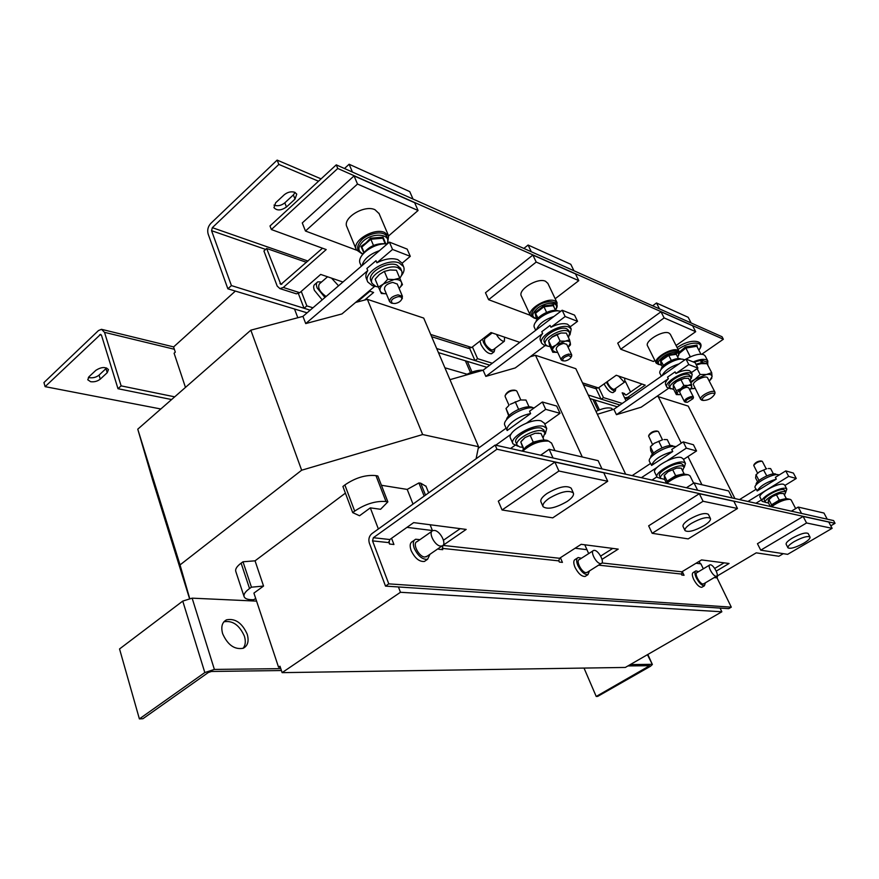 <?xml version="1.0" encoding="UTF-8"?>
<svg xmlns="http://www.w3.org/2000/svg" width="879" height="879" viewBox="0 0 879 879"><rect width="100%" height="100%" fill="white"/><g stroke="black" fill="none" stroke-linecap="round" stroke-linejoin="round"><path stroke-width="1.32" d="M247.197 634.166C242.121 622.936 235.231 618.157 226.54 619.827C222.079 622.211 220.783 626.848 222.651 633.726C227.705 644.999 234.561 649.845 243.23 648.262C247.834 645.823 249.164 641.121 247.197 634.166M243.098 648.317C245.505 645.307 245.933 641.252 244.395 636.165C239.407 625.057 232.572 620.266 223.903 621.794M90.614 381.695C94.284 382.156 97.503 381.299 100.283 379.113L107.227 372.696L108.447 369.609C105.524 366.675 101.349 366.906 95.91 370.29L88.955 376.772L87.768 379.772L90.614 381.695M88.394 377.377L89.405 377.673C93.075 378.157 96.294 377.3 99.063 375.102L106.634 367.982M294.696 192.27C291.114 191.237 287.62 192.072 284.236 194.786L275.643 202.785L273.951 207.631C276.918 210.872 281.093 210.663 286.466 207.004L295.025 199.093L296.761 194.116L294.696 192.27M563.032 360.764L561.22 359.94C561.252 357.357 563.747 355.402 568.702 354.061L571.691 354.819L571.328 356.698M561.176 359.841L556.242 349.315C556.253 346.7 558.736 344.733 563.67 343.414L566.713 344.304M568.702 355.555L571.196 356.984C570.229 358.929 568.175 360.247 565.054 360.961L563.252 360.862C561.89 358.918 563.703 357.149 568.702 355.555M545.387 344.293L544.409 342.184C540.783 336.899 559.571 325.483 566.658 328.724L568.735 330.526M550.144 346.568L547.584 346.15L545.496 344.524C541.882 339.25 560.692 327.834 567.768 331.064L569.735 332.625L568.515 337.723M321.571 281.994L317.78 281.84C316.209 282.818 316 284.862 317.143 287.971L324.944 297.487M317 282.522L315.045 284.214C313.473 285.192 313.254 287.246 314.396 290.345L322.186 299.86M482.571 339.074L483.505 342.535C487.01 348.875 490.559 351.963 494.13 351.798L495.009 348.392M480.044 341.03L480.967 344.491C484.461 350.831 488.01 353.918 491.592 353.743L492.141 353.325M606.477 382.2L606.829 382.98C609.828 388.287 612.652 390.946 615.3 390.957L615.893 388.221M604.137 383.87L604.488 384.65C607.488 389.946 610.312 392.605 612.96 392.605L613.333 392.342M607.18 381.706C608.609 385.409 610.663 387.958 613.333 389.342L614.542 389.177M618.541 376.036L623.936 381.86L624.859 381.904L624.661 378.135M492.185 332.932L484.856 338.602C483.571 342.338 485.757 346.128 491.416 349.985L493.306 349.699M496.437 334.383C498.272 337.811 500.437 340.074 502.931 341.173L504.392 341.217L504.524 337.14M678.764 354.303L679.017 351.292L677.676 350.216C671.699 347.227 652.844 358.632 656.217 363.148L658.69 364.543M670.336 334.317L668.897 333.031C662.876 329.911 644.186 341.338 647.614 345.985L656.13 362.983M660.953 364.532L660.514 360.258L668.381 354.72L676.401 353.545L676.555 354.852M661.371 376.201L660.162 373.784C656.503 368.927 677.291 356.424 683.818 359.61L685.093 359.698M662.052 375.729C664.557 370.63 670.237 366.675 679.104 363.862M661.129 369.488C660.986 364.752 676.116 356.643 680.818 358.962L681.313 359.203M556.66 307.178L557.066 302.695L554.88 300.871C546.991 297.036 526.433 309.705 530.553 315.792L534.091 318.033M547.892 283.434L545.54 281.28C537.618 277.281 517.27 289.96 521.445 296.212L530.422 315.528M553.44 304.771L553.298 305.661L543.936 306.771L535.707 313.078L536.904 318.187L536.223 317.934L534.959 312.561L543.607 305.925L553.44 304.771L554.023 307.2M535.707 330.306L534.608 327.922C530.312 321.637 551.452 308.122 560.714 311.331M536.498 329.713C538.706 324.01 544.519 319.604 553.924 316.484M535.959 321.747C537.234 315.616 552.441 308.188 558.187 310.902L558.352 310.968M387.628 243.186L388.595 235.869L384.672 232.485C373.916 227.397 351.358 241.285 356.369 249.812L362.049 253.8M379.135 213.674L374.981 209.718C364.214 204.422 341.898 218.3 346.974 227.024L356.182 249.35M363.785 252.669L360.961 246.45L365.939 242.89L370.433 238.209L383.035 237.165L385.705 243.604M361.302 266.26L360.324 263.876C355.742 256.031 374.091 242.34 387.287 243.955M362.071 265.612C363.752 259.151 369.565 254.163 379.486 250.647M362.928 254.031C369.07 246.01 377.157 242.648 387.199 243.944M679.291 352.182L685.356 346.974L696.992 345.04L697.322 347.238M707.705 364.071L707.815 360.994L706.298 359.786C703.321 358.786 698.948 359.5 693.212 361.928M705.255 356.072L703.815 354.731C699.585 353.402 693.663 354.852 686.049 359.104M702.354 399.308C702.552 395.803 715.319 390.726 714.429 394.495L714.418 394.594C711.726 398.44 707.958 400.395 703.101 400.45L702.354 399.308M702.09 400.209L700.596 398.703C700.717 395.078 713.704 389.122 714.946 392.122L714.715 393.88M707.628 377.959L707.573 377.86C706.298 374.784 693.377 380.728 693.3 384.431L700.684 399.396M698.552 571.68L695.948 570.867C694.476 571.647 694.597 573.987 696.322 577.888C699.168 583.118 701.871 585.744 704.431 585.755L705.397 582.799M695.454 571.163L693.366 572.427C691.883 573.207 692.004 575.547 693.729 579.448C696.564 584.667 699.266 587.282 701.827 587.293L702.332 586.996M581.415 558.253L578.173 557.539C576.228 558.528 576.13 561.187 577.877 565.527C581.118 571.746 584.48 574.789 587.952 574.646L589.479 570.91M577.382 558.044L575.327 559.352C573.383 560.341 573.273 563.01 575.02 567.34C578.25 573.558 581.612 576.591 585.095 576.448L585.897 575.943M419.909 539.673L415.701 539.234C413.086 540.541 412.625 543.618 414.317 548.452C418.118 556.143 422.535 559.747 427.568 559.286L429.996 554.253M414.361 540.178L412.581 541.42C409.955 542.739 409.493 545.804 411.163 550.639C414.965 558.319 419.382 561.923 424.425 561.439L425.788 560.505M431.908 531.29L417.14 541.607C411.921 543.035 418.723 556.846 424.766 557.033L427.216 556.165M434.402 530.444L432.918 530.586C427.765 531.949 434.666 545.837 440.654 546.101L442.06 545.958C447.213 544.573 440.401 530.817 434.402 530.444M593.072 550.803L579.349 559.571C575.47 560.428 581.645 572.581 586.018 572.668L587.414 572.218M594.479 550.364L593.666 550.43C589.842 551.243 596.105 563.45 600.423 563.593L601.192 563.527C605.016 562.692 598.808 550.584 594.479 550.364M709.595 565.054L696.959 572.636C693.981 573.196 699.651 583.975 702.947 584.008L703.804 583.744M710.463 564.801L709.968 564.834C707.035 565.351 712.77 576.184 716.033 576.25L716.495 576.217C719.418 575.679 713.726 564.922 710.463 564.801M803.681 543.277C808.317 540.475 810.416 538.387 809.998 537.025C807.57 535.74 802.307 537.267 794.209 541.607C789.617 544.409 787.54 546.474 787.98 547.815C790.397 549.089 795.638 547.584 803.681 543.277M808.208 533.597L808.153 533.498C805.713 532.202 800.461 533.718 792.375 538.069C787.793 540.871 785.727 542.947 786.167 544.299L787.925 547.727M771.476 506.733C778.684 501.689 784.903 499.217 790.144 499.327L791.188 500.03M783.189 499.228L775.267 502.535L771.454 505.403M785.694 492.174L786.837 489.109L785.749 488.416C780.31 486.516 759.335 498.129 762.203 501.415L765.345 502.217M784.76 485.131L783.607 484.318C778.146 482.384 757.215 494.009 760.104 497.327L762.148 501.305M784.475 495.108L785.738 492.251L784.837 491.691C780.354 490.152 763.082 499.701 765.433 502.392L768.51 502.997M784.716 490.306L783.76 489.647C779.266 488.087 762.016 497.635 764.378 500.349L765.378 502.305M567.131 501.469C572.119 498.019 574.185 495.174 573.35 492.965C568.856 489.856 560.791 491.625 549.166 498.294C544.277 501.733 542.255 504.524 543.09 506.689C547.584 509.798 555.594 508.062 567.131 501.469M571.306 488.438L571.196 488.197C566.691 485.043 558.637 486.801 547.035 493.471C542.156 496.921 540.145 499.722 540.981 501.898L542.98 506.447M522.653 451.202C531.026 443.917 539.717 440.566 548.738 441.137L551.594 443.192M545.266 434.039L546.727 428.436L543.716 426.425C533.927 423.228 508.644 437.643 512.984 443.862L517.984 446.213M544.387 423.271L541.233 420.92C531.432 417.668 506.205 432.094 510.578 438.368L512.853 443.554M543.057 438.028L545.002 432.578L542.508 430.93C534.432 428.337 513.633 440.192 517.182 445.29L519.852 447.004L522.533 447.235M526.774 446.675L529.707 445.884M537.168 442.555L539.684 440.928M543.881 430.084L541.266 428.172C533.19 425.557 512.413 437.412 515.973 442.533L517.072 445.038M704.024 525.664C708.892 522.544 711.012 520.126 710.408 518.412C707.21 516.489 700.838 518.149 691.312 523.423C686.51 526.532 684.411 528.916 685.027 530.597C688.235 532.52 694.564 530.883 704.024 525.664M708.485 514.512L708.408 514.369C705.2 512.413 698.838 514.061 689.323 519.335C684.532 522.445 682.456 524.851 683.071 526.543L684.961 530.455M666.667 483.34C674.468 477.374 681.719 474.539 688.433 474.814L690.081 475.957M677.896 475.33L671.204 478.528M684.247 467.364L685.444 463.398L683.708 462.277C676.533 459.849 653.58 472.803 657.096 477.231L660.865 478.583M683.214 458.904L681.39 457.585C674.204 455.113 651.295 468.067 654.833 472.539L657.009 477.044M682.62 470.803L684.093 466.991L682.664 466.068C676.753 464.112 657.855 474.748 660.733 478.385L664.656 479.44M683.016 464.793L681.5 463.716C675.577 461.739 656.712 472.375 659.602 476.033L660.656 478.231M779.146 475.001L778.618 474.803C773.135 472.781 752.292 484.417 755.226 487.834L756.006 489.35M776.498 474.594L775.586 474.001C771.07 472.331 754.017 481.846 756.325 484.703M762.401 461.519L762.082 461.233C758.566 461.409 755.786 462.815 753.742 465.463L757.588 473.144M761.785 461.167L760.95 460.948C758.094 461.079 755.83 462.222 754.16 464.387L753.896 465.057M666.853 387.156L665.689 384.826C664.942 383.299 665.821 381.266 668.337 378.728L667.535 377.146L675.083 371.905L675.885 373.498C681.741 370.674 686.268 369.74 689.488 370.674L691.015 371.982M670.754 388.848L666.941 387.331C663.337 382.585 684.28 370.103 690.762 373.179L692.212 374.3L691.257 378.464M670.128 388.1L669.172 386.2C666.216 382.288 683.433 372.026 688.784 374.542L690.059 375.619M673.764 389.474L670.205 388.243C667.249 384.354 684.477 374.08 689.828 376.586L691.026 377.52L690.004 381.233M685.763 402.088L684.411 401.582C684.609 399.516 686.873 397.835 691.202 396.561L693.399 396.978L693.234 398.121M684.378 401.516L679.731 392.32C679.917 390.221 682.17 388.54 686.488 387.276L688.718 387.782M691.169 397.824L693.004 398.659L687.433 402.263L686.027 402.23C685.235 400.703 686.949 399.231 691.169 397.824M533.256 407.812L531.817 407.197C524.851 404.812 506.963 413.712 506.524 419.755M516.984 391.43L516.094 390.54C511.358 390.144 507.699 391.825 505.106 395.594L505.205 396.671M515.27 390.32L514.709 390.177C510.864 389.858 507.875 391.232 505.766 394.297L505.645 394.539M367.576 281.5L366.389 278.643C365.356 276.292 365.818 273.611 367.774 270.589L366.895 268.469L376.014 260.678L376.893 262.799C384.848 258.8 391.825 257.745 397.846 259.646L402.121 263.217L410.284 256.338L407.175 249.109L389.419 242.11L392.539 249.449L410.284 256.338M375.794 286.444L372.366 285.708L367.774 281.994C362.39 272.973 387.518 257.712 399.275 262.997L403.527 266.535C404.747 269.282 403.988 272.38 401.285 275.83M371.916 283.016L370.949 280.676C366.521 273.248 387.178 260.7 396.868 265.018L400.571 268.359M378.42 287.026L375.838 286.455L372.081 283.412C367.664 276.006 388.342 263.458 398.033 267.754L401.56 270.677C402.538 272.886 401.945 275.402 399.791 278.193M392.386 303.299L389.694 301.816C389.474 298.508 392.254 296.19 398.022 294.861L402.428 296.311L401.626 299.475M389.617 301.651L384.508 289.378C384.277 286.038 387.035 283.708 392.781 282.401L397.253 284.071M398.088 296.673C400.956 296.531 402.153 297.421 401.681 299.332C400.516 301.541 398.264 302.936 394.913 303.53L392.463 303.31C390.1 300.728 391.968 298.508 398.088 296.673M673.874 446.433L672.666 445.796C667.128 443.807 649.559 453.278 650.768 457.574M658.547 431.787L658.041 431.336C653.998 431.303 650.845 432.853 648.581 435.995L652.537 444.576M657.58 431.215L656.8 431.007C653.504 430.985 650.943 432.248 649.098 434.808L648.856 435.369M541.673 343.14L540.475 340.558C539.563 338.657 540.288 336.305 542.64 333.504L541.794 331.691L550.089 325.417L550.935 327.241C557.682 323.933 563.197 322.923 567.471 324.219L569.977 326.417M547.002 345.897L544.365 345.414L541.805 343.425C537.399 337.009 560.253 323.12 568.845 327.087L571.207 328.988L569.955 334.91M672.732 451.498C660.854 454.981 653.811 459.629 651.592 465.441L672.732 451.498L671.732 449.466L683.225 441.873L693.443 444.763L696.542 450.96L686.345 448.147L667.282 460.673M651.976 480.066L656.91 476.847M683.499 459.475L696.542 450.96M651.592 465.441L650.625 463.42L632.133 475.638M657.118 467.353L641.373 477.704M683.225 441.873L686.345 448.147M550.935 327.241L565.153 316.517L562.153 310.243L483.109 370.213L485.823 376.388L542.64 333.504M565.153 316.517L577.547 321.329L570.185 326.834M545.079 345.623L515.237 367.949L485.823 376.388M577.547 321.329L574.569 315.132L562.153 310.243M582.283 456.981L535.476 355.27L575.833 368.697L625.639 474.188M483.109 370.213L449.971 379.662M535.476 355.27L530.158 356.786M653.504 453.114L650.416 446.763L654.229 443.302L651.196 445.906M654.229 443.302L662.678 439.731L654.229 443.302M664.139 439.555L667.282 439.632L670.227 445.62M650.416 446.763L650.713 450.674L652.416 454.179M661.986 447.872L658.734 441.203M675.962 446.675C668.699 444.137 646.01 457.08 649.581 461.662L650.471 463.519M575.119 548.232L586.941 549.694L588.688 553.605L584.777 544.793M530.619 413.613C519.115 415.349 505.117 425.524 507.161 430.534L530.619 413.613L529.554 411.24L542.343 402L556.704 406.065L560.022 413.306L545.683 409.339L526.631 423.03M510.556 448.51L514.808 445.488M544.782 424.15L560.022 413.306M507.161 430.534L506.128 428.172L478.209 448.356M511.062 434.215L495.756 445.203M542.343 402L545.683 409.339M389.419 242.11L302.958 316.374L305.716 323.582L367.774 270.589M376.893 262.799L392.539 249.449M374.74 286.301L341.953 313.935L305.716 323.582M422.656 434.545L367.378 299.332L423.711 318.077L478.55 446.708L422.656 434.545L301.651 470.221L180.03 564.911L189.655 598.346M476.088 458.772L478.55 446.708M302.958 316.374L250.845 330.163L137.761 429.183L152.517 479.681L189.457 598.379M137.761 429.183L180.03 564.911M250.845 330.163L301.651 470.221M367.378 299.332L355.577 302.453M345.403 493.13L255.053 560.824L243 561.78L241.121 563.142C236.825 566.351 235.067 569.142 235.825 571.526L244.043 596.467M344.865 484.955L342.909 486.483L352.71 512.622L359.544 515.753L370.312 507.864L380.585 509.282L387.859 501.865L377.827 476L375.959 475.616C365.785 474.616 355.413 477.726 344.865 484.955L354.687 511.117L352.71 512.622M381.42 485.274L407.208 489.416L418.898 482.945L420.733 483.197L426.029 486.34M387.672 279.313L394.078 279.533L399.758 278.116L396.418 270.227L390.078 269.985L384.354 271.391L387.672 279.313L383.387 284.027L394.078 279.533C397.978 279.236 400.439 280.126 401.461 282.192C402.142 284.093 401.362 286.169 399.11 288.455M383.387 284.027C380.475 286.598 379.431 288.971 380.244 291.125L378.442 287.081L383.387 284.027M386.342 293.773C383.178 293.773 381.145 292.883 380.244 291.125L381.354 293.498L386.342 293.784M399.758 278.116L402.472 284.62L399.176 288.4M384.354 271.391L379.409 274.468L375.157 279.17L378.442 287.081M509.106 415.503L506.007 408.482L508.963 405.351M510.249 404.318L520.258 400.088L510.249 404.318M521.126 399.978L525.983 400.055L529.048 406.878M506.007 408.482L508.71 415.921M518.61 409.339L515.226 401.736M534.168 407.9C523.357 405.845 500.843 419.591 504.986 425.623L506.106 428.183M255.053 560.824L263.546 586.051L253.91 593.105L278.555 667.194L279.983 666.216L282.115 672.644L400.461 592.281L721.846 611.784L625.31 667.447L282.115 672.644M370.312 507.864L378.366 528.993M389.76 544.057L388.826 541.607M432.512 530.784L430.106 524.752M413.02 504.096L407.208 489.416M255.723 598.555L253.537 599.753L251.449 599.698C247.384 599.566 244.933 598.577 244.131 596.742C243.395 594.446 245.197 591.721 249.548 588.545L251.449 587.194L263.546 586.051M243 561.78L251.449 587.194M387.859 501.865L385.991 501.535C375.816 500.733 365.378 503.931 354.687 511.117M424.161 496.086L418.898 482.945M675.885 373.498L688.784 364.554L685.983 359.071L613.861 409.284L597.346 414.262M685.983 359.071L695.146 362.686L697.937 368.103L691.355 372.641M734.932 498.58L688.224 406.098L657.031 396.275M755.929 503.26L761.423 499.887M784.925 485.45L796.264 478.473L788.65 476.374L767.191 489.614M766.444 490.075L747.963 501.48M776.311 479.11C766.323 482.186 759.939 486.131 757.182 490.954L776.311 479.11L775.377 477.341L785.76 470.902L793.396 473.067L796.264 478.473M757.182 490.954L756.27 489.185L739.503 499.591M785.76 470.902L788.65 476.374M613.861 409.284L616.454 414.679L668.337 378.728M668.381 388.463L641.165 407.197L616.454 414.679M657.91 396.011L681.302 443.148M687.96 456.564L701.947 484.747M688.784 364.554L697.937 368.103M680.84 394.495L678.764 394.693L676.599 393.243L676.237 390.661L688.015 385.431C690.465 385.09 691.74 385.551 691.828 386.804L689.828 389.957M684.807 378.245L680.862 379.519L683.862 385.431L676.599 393.243L676.336 394.583L679.819 394.66M683.862 385.431L688.015 385.431L691.52 384.2L691.685 387.848L690.729 389.045M680.862 379.519L676.753 381.53L684.389 378.311L688.521 378.311L691.52 384.2M674.248 383.673L676.753 381.53L673.27 384.749L676.237 390.661M673.27 384.749L673.38 388.716L676.336 394.583M758.995 480.483L756.039 474.759L759.478 471.792L755.918 474.836M759.478 471.792L766.785 468.705L759.478 471.792M768.345 468.518L770.619 468.584L773.41 473.924M756.039 474.759L755.61 477.967L757.577 481.78M766.785 475.891L763.565 470.034M700.31 563.769L699.146 561.373M307.101 312.825L294.498 309.001L297.827 317.737M235.374 291.081L173.581 346.963L175.306 352.138L174.097 353.226L185.469 387.408M278.555 667.194L280.302 667.172M486.922 367.323L467.353 361.39L472.001 372.059M483.142 370.18C477.462 369.971 471.408 371.696 465.002 375.377M465.376 360.786L470.518 372.63M682.884 474.034L675.599 475.704L667.128 481.198L664.304 475.385L668.062 471.693L664.139 475.451M668.062 471.693L676.588 468.089L668.062 471.693M679.621 467.958L676.588 468.089L681.324 468.188L684.137 473.902M672.754 469.88L675.885 476.11M664.304 475.385L664.491 479.121L666.128 482.505M686.422 487.746L694.003 482.901L697.629 490.251M732.174 497.953L728.625 490.932L694.003 482.901M699.343 493.712L703.068 501.272L737.481 508.491L733.844 501.261L699.343 493.712L648.647 525.829L652.163 533.3L703.068 501.272M652.163 533.3L688.191 538.893L737.481 508.491M523.774 448.729L520.797 441.983L524.994 437.544L521.544 440.961M524.994 437.544L535.113 433.27L524.994 437.544M538.805 433.149L535.113 433.27L541.003 433.446L543.958 440.016M525.928 446.829L533.234 442.137L539.772 440.5M530.18 435.303L533.421 442.533M520.797 441.983L523.379 449.147M540.651 455.223L549.133 449.301L553.045 457.992M601.972 468.903L598.138 460.662L549.133 449.301M554.891 462.079L558.912 471.023L607.719 481.263L603.774 472.781L554.891 462.079L498.316 501.162L502.063 509.985L558.912 471.023M502.063 509.985L552.737 517.852L607.719 481.263M782.222 493.328L779.684 493.46L772.322 496.58L779.684 493.46L783.639 493.515L786.276 498.569L779.212 500.14L771.553 504.799L768.938 499.733L772.322 496.58L768.411 500.008M776.575 495.064L779.508 500.492M768.938 499.733L768.279 500.327L768.422 502.81L770.29 506.436M791.397 511.171L798.209 507.073L801.56 513.446M827.238 519.17L823.975 513.05L798.209 507.073M803.131 516.434L806.559 522.972L832.116 528.334L828.765 522.049L803.131 516.434L757.456 543.694L760.731 550.166L806.559 522.972M760.731 550.166L787.639 554.341L832.116 528.334M139.387 718.901L119.544 648.955L182.755 601.093L192.138 598.159L214.377 669.424L204.818 672.556L139.387 718.901L142.925 718.725L208.301 672.512L211.476 671.468L281.423 670.534M584.019 668.073L596.215 696.454L649.68 665.7L627.936 665.93M647.834 654.459L652.372 664.502L650.471 666.271L597.698 696.388L596.215 696.454M652.372 664.502L647.438 654.69M214.377 669.424L280.786 668.644M630.287 664.579L651.789 664.326M256.569 601.115L192.138 598.159M442.928 545.419L466.178 529.422L413.668 522.62L389.815 539.53L389.001 542.64L389.529 544.035L393.935 544.497L391.551 538.3M406.977 527.367L431.171 530.367L431.622 531.498M438.39 548.485L438.698 549.254L442.697 549.672L442.686 545.628M602.038 559.341L618.212 549.122L581.173 544.321L559.527 558.275L558.824 560.879L559.341 562.055L562.428 562.384L560.395 557.726M716.253 571.119L729.065 563.483L701.552 559.923L681.895 571.789L681.763 575.042L684.049 575.295L682.28 571.559M696.058 563.241L700.915 563.846L703.321 568.823M783.277 553.671L778.86 556.253L756.237 552.847L717.649 575.745L717.055 577.877L731.295 607.169L388.771 583.865L385.518 586.106L728.724 608.653L731.295 607.169M388.771 583.865L372.531 540.871L373.355 537.717L496.943 449.224L835.05 523.313L830.776 525.818M385.518 586.106L369.345 543.145C368.257 539.277 369.081 536.124 371.839 533.685L495.152 445.071L496.943 449.224M438.731 549.254L438.599 548.342M612.762 548.419L600.654 556.088M714.704 568.438L724.076 562.835M460.233 528.653L443.477 540.222M495.152 445.071L833.589 520.588L835.05 523.313M693.992 362.236L700.398 360.368L701.596 362.686L700.761 363.642L696.256 364.851M701.849 363.51L702.684 362.566L701.486 360.236L700.761 361.06M701.596 362.686L695.948 364.258M707.947 365.477L707.683 364.016L702.684 362.566M706.562 361.873L701.486 360.236M701.189 363.576L696.333 365.005M711.693 372.685L706.408 374.509L700.145 374.498L694.773 379.431L706.408 374.509C710.111 374.014 711.99 374.74 712.056 376.684L711.693 372.685L707.024 363.675L700.761 363.642M710.441 379.948L712.056 376.684L709.287 381.167M695.091 388.43L691.114 388.551M690.993 388.716L693.806 388.628M690.817 382.815L694.773 379.431L690.301 381.816M700.145 374.498L697.135 368.653M696.992 345.04L696.816 346.26L685.796 348.106L679.071 353.589M685.356 346.974L690.037 356.336L691.07 356.533M689.367 357.313L690.037 356.336M696.816 346.26L700.915 354.182M383.035 237.165L382.848 238.209L370.872 239.231L361.851 247.065L360.961 246.45M373.487 245.472L370.433 238.209M382.914 238.363L385.101 243.516M361.851 247.065L364.038 252.328M388.606 235.902L418.074 210.499L414.646 202.719L354.061 175.899L357.5 184.052L418.074 210.499M354.061 175.899L302.266 222.947L305.463 231.023L357.5 184.052M305.463 231.023L356.555 250.174M413.031 199.061L409.746 191.611L349.128 164.252L352.435 172.064M344.469 168.515L349.128 164.252M538.102 318.187L534.959 312.561M546.573 312.375L543.607 305.925M553.298 305.661L555.55 310.408M536.904 318.187L537.333 319.121M555.187 298.728L578.778 280.643L575.492 273.929L532.872 255.053L536.212 262.063L578.778 280.643M532.872 255.053L485.472 292.74L488.614 299.695L536.212 262.063M488.614 299.695L530.334 315.33M573.954 270.765L570.801 264.304L528.103 245.032L531.301 251.757M523.851 248.438L528.103 245.032M676.401 353.545L676.281 354.325L668.644 355.435L661.151 360.709L661.349 364.796L662.359 366.818M663.557 365.477L660.514 360.258M671.325 360.434L668.381 354.72M676.281 354.325L678.478 358.621M676.061 345.513L695.685 331.68L692.597 325.768L660.997 311.77L617.728 343.14L620.717 349.227L653.427 361.489L654.866 360.467M620.717 349.227L664.139 317.912L695.685 331.68M660.997 311.77L664.139 317.912M691.147 322.978L688.18 317.297L656.492 302.991L659.514 308.881M652.625 305.815L656.492 302.991M117.995 388.716L101.47 335.229L100.602 334.361L45.115 386.65L43.95 382.563L98.459 330.57L101.492 329.306L104.513 332.339L121.126 385.87L117.995 388.716L171.603 399.549M121.126 385.87L174.701 396.836M45.115 386.65L160.824 408.988M619.948 405.043L588.249 395.001M489.757 365.17L436.698 348.523M310.177 310.177L231.419 285.587L211.564 230.683L265.623 249.416M294.498 309.001L227.87 288.806L231.419 285.587M467.353 361.39L438.445 352.633M617.355 406.845L589.919 398.539M303.859 307.793L298.388 293.564M306.529 262.349L266.645 248.482L263.92 250.965L277.193 286.071L279.918 288.62L296.377 293.828L299.739 292.707L320.681 274.424L342.953 282.027M227.87 288.806L208.125 233.946C207.114 230.056 207.993 226.54 210.784 223.409L277.138 160.099L278.852 164.417L212.333 227.661L211.564 230.683M318.517 181.228L278.852 164.417M321.077 178.866L277.138 160.099M273.984 205.104C277.588 206.422 281.203 205.664 284.829 202.829L286.466 207.004M295.025 199.093L293.366 194.907L284.829 202.829M293.366 194.907L295.102 192.457M600.928 398.89L596.072 388.683M474.814 360.214L469.639 348.403M327.57 276.775L319.407 283.873C317.396 287.576 319.615 291.795 326.087 296.509M331.504 278.116L338.547 285.807M486.548 337.283L485.472 336.833M622.991 394.506L624.409 393.517L622.167 392.792L626.046 400.802M622.288 403.417L603.488 397.605L601.115 399.275M603.488 397.605L598.764 387.694M492.306 363.236L477.583 358.676L475.001 360.654M477.583 358.676L472.419 346.93M312.957 307.793L306.837 305.903L304.057 308.298M306.837 305.903L301.244 291.399M467.804 348.15L471.671 347.513L430.699 334.459M322.494 248.219L280.873 284.455L266.645 248.482M701.739 354.226L723.351 339.239L722.022 336.734L336.261 164.856L269.996 225.98L271.369 229.54L326.208 249.57L283.302 287.466L279.918 288.62M295.619 293.586L296.377 293.828M642 384.046L626.595 394.814L625.628 395.023L624.409 393.517M630.056 398.011L627.793 397.286L624.617 397.857M594.841 388.408L598.423 387.925L582.513 382.848M369.191 290.971L373.608 292.476L364.565 300.069M369.927 291.224L357.061 302.057M519.819 342.36L491.02 332.537L471.671 347.513M627.793 397.286L645.219 385.145L616.245 375.256L598.423 387.925M723.351 339.239L337.767 168.471L336.261 164.856M271.369 229.54L337.767 168.471M630.551 392.045L625.332 381.332M467.068 374.223L444.917 367.796M594.764 400L599.434 409.867M592.918 399.44L598.105 410.416M612.927 409.559L611.476 408.274C607.708 407.263 602.544 408.306 595.995 411.394M398.44 586.952L400.461 592.281M720.055 608.081L721.846 611.784M560.67 333.108L551.572 337.426M570.328 343.03L568.142 347.315L570.471 344.81L570.328 343.03C569.911 341.459 568.186 340.832 565.164 341.173L569.526 339.843L570.328 343.03M556.242 344.931L565.164 341.173L560.11 341.096L556.242 344.931C553.572 346.996 552.353 348.864 552.594 350.512L551.726 347.348L556.242 344.931M557.66 352.325L556.187 352.424L552.594 350.512L552.803 352.259L557.66 352.325M569.526 339.843L566.318 333.097L561.296 333.009L556.912 334.317L560.11 341.096M556.912 334.317L552.408 336.756L548.562 340.58L551.726 347.348M552.803 352.259L549.661 345.535L548.562 340.58M100.283 379.113L99.063 375.102M662.392 355.292C672.699 348.26 682.741 350.534 677.61 356.94C681.994 351.029 671.138 350.831 663.118 356.72C657.272 361.489 656.745 364.302 661.513 365.137M555.308 309.902C560.967 302.189 546.826 300.761 537.541 308.276C531.388 313.88 531.257 317.352 537.146 318.703M387.101 243.912C392.243 234.188 373.322 231.726 363.28 241.055C357.555 246.845 357.456 251.141 362.972 253.954M677.127 347.579C692.443 336.877 706.639 341.206 698.816 350.128C705.925 341.261 690.158 340.591 678.072 349.435M770.279 506.458L774.685 503.063L786.386 498.569L789.463 499.228M526.884 446.125L540.783 440.313C544.947 439.852 547.496 440.104 548.43 441.071M665.623 483.109L670.314 479.088L683.346 473.968L687.85 474.704M241.121 563.142L249.548 588.545M385.991 501.535L375.959 475.616M425.513 495.108L420.733 483.197M521.939 451.048L526.796 446.191M182.755 601.093L204.818 672.556M648.757 665.656L649.043 666.293M598.621 565.153L681.28 574.031M681.895 571.789L601.95 562.967M714.22 577.569L717.055 577.877M717.649 575.745L717.088 575.679M389.815 539.53L373.355 537.717M372.531 540.871L389.001 542.64M442.17 548.353L558.824 560.879M559.527 558.275L442.95 545.398M104.513 332.339L174.35 349.26M99.734 334.723L101.426 335.13M307.98 261.063L212.333 227.661M281.829 284.203L279.972 283.609M299.739 292.707L283.302 287.466M626.441 394.902L624.837 394.385M612.202 409.779L611.476 408.274M107.227 372.696L105.996 368.675M224.013 621.662L226.54 619.827M571.691 354.819L566.669 344.205M571.196 356.984L571.757 355.819M494.13 351.798L491.592 353.743M615.3 390.957L612.96 392.605M614.256 389.375L624.859 381.904M492.888 350.018L504.392 341.217M661.535 365.17C655.47 363.587 655.745 360.302 662.359 355.314M537.168 318.758C529.608 318.033 530.125 312.155 536.673 306.694M362.873 254.097C356.105 250.933 355.907 245.977 362.28 239.253M705.156 355.885L707.815 360.994M714.946 392.122L707.573 377.86M809.998 537.025L808.153 533.498M791.133 499.931L795.671 508.6M786.837 489.109L784.694 485.021M785.738 492.251L784.661 490.207M573.35 492.965L571.196 488.197M551.474 442.917L554.968 450.652M546.727 428.436L544.244 422.953M545.002 432.578L543.76 429.831M710.408 518.412L708.408 514.369M690.004 475.803L693.63 483.131M685.444 463.398L683.126 458.717M684.093 466.991L682.939 464.639M762.379 461.475L766.213 468.837M693.399 396.978L688.686 387.716M693.004 398.659L693.465 397.572M516.896 391.221L520.829 400.011M402.428 296.311L397.187 283.906M401.681 299.332L402.428 298.135M658.514 431.721L662.458 439.775M569.845 326.131L571.207 328.988M392.463 303.31L391.122 303.013M400.395 267.952L401.56 270.677M402.11 263.206L403.527 266.535M505.172 396.616L509.018 405.296M428.655 492.855L425.897 486.01M686.027 402.23L684.895 401.956M689.982 375.476L691.026 377.52M690.927 371.806L692.212 374.3M703.42 583.975L716.495 576.217M586.798 572.603L601.192 563.527M426.183 556.879L442.06 545.958M427.568 559.286L424.425 561.439M587.952 574.646L585.095 576.448M704.431 585.755L701.827 587.293M714.418 394.594L715.056 393.056M703.101 400.45L701.497 400.066M706.474 361.708L707.683 364.016M711.254 378.849L711.781 378.267M387.276 243.944C391.188 228.331 371.048 231.869 362.368 239.165M388.595 235.869L378.926 213.201M555.341 309.968C562.604 301.2 546.452 298.475 536.739 306.65M557.066 302.695L547.76 283.159M679.017 351.292L670.248 334.141M173.635 346.908L102.228 329.493M431.655 336.701L468.518 348.381M624.936 397.945L628.518 399.077M583.436 384.793L595.512 388.617M568.625 330.295L569.735 332.625M563.252 360.862L562.022 360.577M569.328 345.985L570.01 345.348"/></g></svg>
